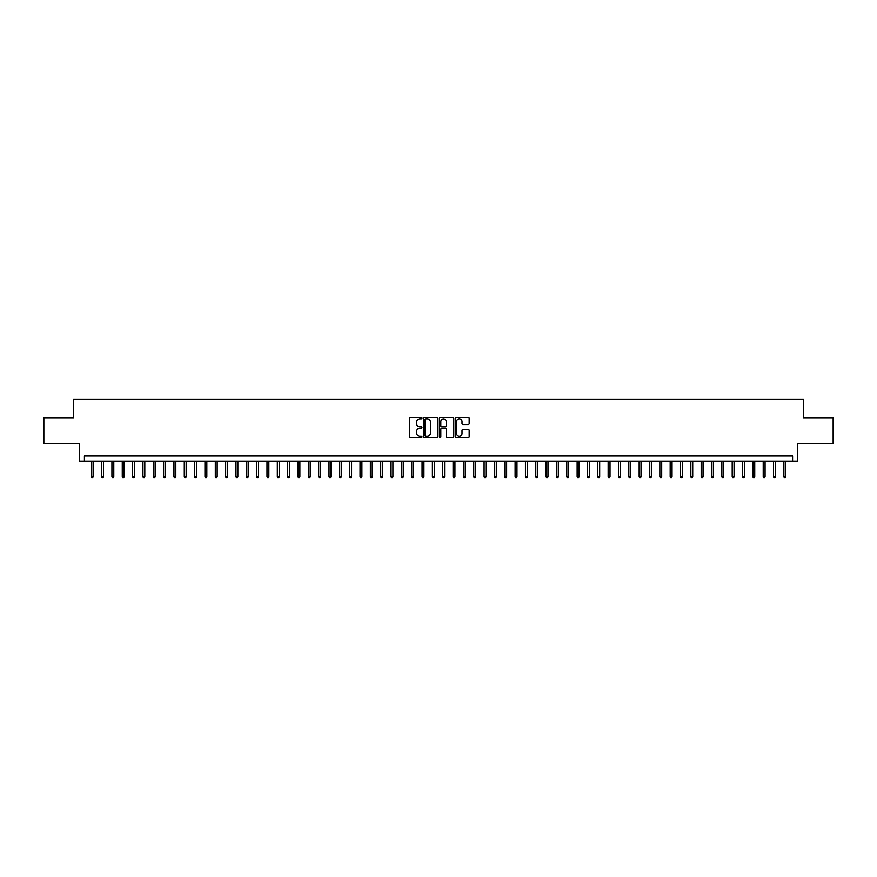 <?xml version="1.0" encoding="UTF-8"?>
<svg xmlns="http://www.w3.org/2000/svg" width="877" height="877" viewBox="0 0 877 877"><rect width="100%" height="100%" fill="white"/><g stroke="black" fill="none" stroke-linecap="round" stroke-linejoin="round"><path stroke-width="1.32" d="M421.958 418.11A0.713 0.713 0 0 0 421.245 417.397L410.469 417.397A1.02 1.02 0 0 0 409.449 418.406L409.449 436.669A1.02 1.02 0 0 0 410.469 437.689L421.245 437.689A0.713 0.713 0 0 0 421.958 436.976A0.713 0.713 0 0 0 421.245 436.264L419.853 436.264A3.245 3.245 0 0 1 416.608 433.019L416.608 431.495A3.245 3.245 0 0 1 419.853 428.25L421.245 428.25A0.713 0.713 0 0 0 421.958 427.537A0.713 0.713 0 0 0 421.245 426.836L419.853 426.836A3.245 3.245 0 0 1 416.608 423.58L416.608 422.067A3.245 3.245 0 0 1 419.853 418.811L421.245 418.811A0.713 0.713 0 0 0 421.958 418.11M468.154 424.545A1.02 1.02 0 0 0 469.173 423.536L469.173 418.406A1.02 1.02 0 0 0 468.154 417.397L456.183 417.397A1.02 1.02 0 0 0 455.163 418.406L455.163 436.669A1.02 1.02 0 0 0 456.183 437.689L468.154 437.689A1.02 1.02 0 0 0 469.173 436.669L469.173 430.486A1.02 1.02 0 0 0 468.154 429.467L463.034 429.467A1.02 1.02 0 0 0 462.015 430.486L462.015 433.556A2.719 2.719 0 0 1 459.307 436.264A2.719 2.719 0 0 1 456.588 433.556L456.588 421.53A2.719 2.719 0 0 1 459.307 418.811A2.719 2.719 0 0 1 462.015 421.53L462.015 423.536A1.02 1.02 0 0 0 463.034 424.545L468.154 424.545M792.578 461.138L797.741 461.138L797.741 443.565L833.15 443.565L833.15 417.726L803.431 417.726L803.431 399.112L73.569 399.112L73.569 417.726L43.85 417.726L43.85 443.565L79.259 443.565L79.259 461.138L792.578 461.138L792.578 455.974L84.422 455.974L84.422 461.138M437.612 418.406A1.02 1.02 0 0 0 436.593 417.397L424.621 417.397A1.02 1.02 0 0 0 423.613 418.406L423.613 436.669A1.02 1.02 0 0 0 424.621 437.689L436.593 437.689A1.02 1.02 0 0 0 437.612 436.669L437.612 418.406M440.407 417.397L452.379 417.397A1.02 1.02 0 0 1 453.387 418.406L453.387 436.669A1.02 1.02 0 0 1 452.379 437.689L447.248 437.689A1.02 1.02 0 0 1 446.24 436.669L446.24 429.27A1.02 1.02 0 0 0 445.22 428.25L441.822 428.25A1.02 1.02 0 0 0 440.813 429.27L440.813 436.976A0.713 0.713 0 0 1 440.101 437.689A0.713 0.713 0 0 1 439.388 436.976L439.388 418.406A1.02 1.02 0 0 1 440.407 417.397M425.74 418.811A0.713 0.713 0 0 0 425.027 419.524L425.027 435.562A0.713 0.713 0 0 0 425.74 436.264L427.209 436.264A3.245 3.245 0 0 0 430.454 433.019L430.454 422.067A3.245 3.245 0 0 0 427.209 418.811L425.74 418.811M446.24 421.585A2.719 2.719 0 0 0 443.521 418.866A2.719 2.719 0 0 0 440.813 421.585L440.813 425.816A1.02 1.02 0 0 0 441.822 426.836L445.22 426.836A1.02 1.02 0 0 0 446.24 425.816L446.24 421.585M93.115 476.54L92.699 477.888L91.657 477.888L91.252 476.54L93.115 476.54L93.115 461.138M91.252 476.54L91.252 461.138M103.453 476.54L103.037 477.888L102.006 477.888L101.589 476.54L103.453 476.54L103.453 461.138M101.589 476.54L101.589 461.138M113.791 476.54L113.374 477.888L112.344 477.888L111.927 476.54L113.791 476.54L113.791 461.138M111.927 476.54L111.927 461.138M124.128 476.54L123.712 477.888L122.681 477.888L122.265 476.54L124.128 476.54L124.128 461.138M122.265 476.54L122.265 461.138M134.466 476.54L134.049 477.888L133.019 477.888L132.602 476.54L134.466 476.54L134.466 461.138M132.602 476.54L132.602 461.138M144.804 476.54L144.387 477.888L143.357 477.888L142.94 476.54L144.804 476.54L144.804 461.138M142.94 476.54L142.94 461.138M155.141 476.54L154.725 477.888L153.694 477.888L153.278 476.54L155.141 476.54L155.141 461.138M153.278 476.54L153.278 461.138M165.479 476.54L165.062 477.888L164.032 477.888L163.615 476.54L165.479 476.54L165.479 461.138M163.615 476.54L163.615 461.138M175.817 476.54L175.4 477.888L174.37 477.888L173.953 476.54L175.817 476.54L175.817 461.138M173.953 476.54L173.953 461.138M186.154 476.54L185.738 477.888L184.707 477.888L184.291 476.54L186.154 476.54L186.154 461.138M184.291 476.54L184.291 461.138M196.492 476.54L196.075 477.888L195.045 477.888L194.628 476.54L196.492 476.54L196.492 461.138M194.628 476.54L194.628 461.138M206.829 476.54L206.413 477.888L205.382 477.888L204.966 476.54L206.829 476.54L206.829 461.138M204.966 476.54L204.966 461.138M217.167 476.54L216.751 477.888L215.72 477.888L215.303 476.54L217.167 476.54L217.167 461.138M215.303 476.54L215.303 461.138M227.505 476.54L227.088 477.888L226.058 477.888L225.641 476.54L227.505 476.54L227.505 461.138M225.641 476.54L225.641 461.138M237.842 476.54L237.426 477.888L236.395 477.888L235.979 476.54L237.842 476.54L237.842 461.138M235.979 476.54L235.979 461.138M248.18 476.54L247.763 477.888L246.733 477.888L246.316 476.54L248.18 476.54L248.18 461.138M246.316 476.54L246.316 461.138M258.518 476.54L258.101 477.888L257.071 477.888L256.654 476.54L258.518 476.54L258.518 461.138M256.654 476.54L256.654 461.138M268.855 476.54L268.439 477.888L267.408 477.888L266.992 476.54L268.855 476.54L268.855 461.138M266.992 476.54L266.992 461.138M279.193 476.54L278.776 477.888L277.746 477.888L277.329 476.54L279.193 476.54L279.193 461.138M277.329 476.54L277.329 461.138M289.531 476.54L289.114 477.888L288.084 477.888L287.667 476.54L289.531 476.54L289.531 461.138M287.667 476.54L287.667 461.138M299.868 476.54L299.452 477.888L298.421 477.888L298.005 476.54L299.868 476.54L299.868 461.138M298.005 476.54L298.005 461.138M310.206 476.54L309.789 477.888L308.759 477.888L308.342 476.54L310.206 476.54L310.206 461.138M308.342 476.54L308.342 461.138M320.543 476.54L320.127 477.888L319.096 477.888L318.68 476.54L320.543 476.54L320.543 461.138M318.68 476.54L318.68 461.138M330.881 476.54L330.465 477.888L329.434 477.888L329.018 476.54L330.881 476.54L330.881 461.138M329.018 476.54L329.018 461.138M341.219 476.54L340.802 477.888L339.772 477.888L339.355 476.54L341.219 476.54L341.219 461.138M339.355 476.54L339.355 461.138M351.556 476.54L351.14 477.888L350.109 477.888L349.693 476.54L351.556 476.54L351.556 461.138M349.693 476.54L349.693 461.138M361.894 476.54L361.477 477.888L360.447 477.888L360.03 476.54L361.894 476.54L361.894 461.138M360.03 476.54L360.03 461.138M372.232 476.54L371.815 477.888L370.785 477.888L370.368 476.54L372.232 476.54L372.232 461.138M370.368 476.54L370.368 461.138M382.569 476.54L382.164 477.888L381.122 477.888L380.706 476.54L382.569 476.54L382.569 461.138M380.706 476.54L380.706 461.138M392.907 476.54L392.501 477.888L391.46 477.888L391.054 476.54L392.907 476.54L392.907 461.138M391.054 476.54L391.054 461.138M403.245 476.54L402.839 477.888L401.798 477.888L401.392 476.54L403.245 476.54L403.245 461.138M401.392 476.54L401.392 461.138M413.582 476.54L413.177 477.888L412.135 477.888L411.73 476.54L413.582 476.54L413.582 461.138M411.73 476.54L411.73 461.138M423.92 476.54L423.514 477.888L422.473 477.888L422.067 476.54L423.92 476.54L423.92 461.138M422.067 476.54L422.067 461.138M434.258 476.54L433.852 477.888L432.81 477.888L432.405 476.54L434.258 476.54L434.258 461.138M432.405 476.54L432.405 461.138M444.595 476.54L444.19 477.888L443.148 477.888L442.742 476.54L444.595 476.54L444.595 461.138M442.742 476.54L442.742 461.138M454.933 476.54L454.527 477.888L453.486 477.888L453.08 476.54L454.933 476.54L454.933 461.138M453.08 476.54L453.08 461.138M465.27 476.54L464.865 477.888L463.823 477.888L463.418 476.54L465.27 476.54L465.27 461.138M463.418 476.54L463.418 461.138M475.608 476.54L475.202 477.888L474.161 477.888L473.755 476.54L475.608 476.54L475.608 461.138M473.755 476.54L473.755 461.138M485.946 476.54L485.54 477.888L484.499 477.888L484.093 476.54L485.946 476.54L485.946 461.138M484.093 476.54L484.093 461.138M496.294 476.54L495.878 477.888L494.836 477.888L494.431 476.54L496.294 476.54L496.294 461.138M494.431 476.54L494.431 461.138M506.632 476.54L506.215 477.888L505.185 477.888L504.768 476.54L506.632 476.54L506.632 461.138M504.768 476.54L504.768 461.138M516.97 476.54L516.553 477.888L515.523 477.888L515.106 476.54L516.97 476.54L516.97 461.138M515.106 476.54L515.106 461.138M527.307 476.54L526.891 477.888L525.86 477.888L525.444 476.54L527.307 476.54L527.307 461.138M525.444 476.54L525.444 461.138M537.645 476.54L537.228 477.888L536.198 477.888L535.781 476.54L537.645 476.54L537.645 461.138M535.781 476.54L535.781 461.138M547.982 476.54L547.566 477.888L546.535 477.888L546.119 476.54L547.982 476.54L547.982 461.138M546.119 476.54L546.119 461.138M558.32 476.54L557.904 477.888L556.873 477.888L556.457 476.54L558.32 476.54L558.32 461.138M556.457 476.54L556.457 461.138M568.658 476.54L568.241 477.888L567.211 477.888L566.794 476.54L568.658 476.54L568.658 461.138M566.794 476.54L566.794 461.138M578.995 476.54L578.579 477.888L577.548 477.888L577.132 476.54L578.995 476.54L578.995 461.138M577.132 476.54L577.132 461.138M589.333 476.54L588.916 477.888L587.886 477.888L587.469 476.54L589.333 476.54L589.333 461.138M587.469 476.54L587.469 461.138M599.671 476.54L599.254 477.888L598.224 477.888L597.807 476.54L599.671 476.54L599.671 461.138M597.807 476.54L597.807 461.138M610.008 476.54L609.592 477.888L608.561 477.888L608.145 476.54L610.008 476.54L610.008 461.138M608.145 476.54L608.145 461.138M620.346 476.54L619.929 477.888L618.899 477.888L618.482 476.54L620.346 476.54L620.346 461.138M618.482 476.54L618.482 461.138M630.684 476.54L630.267 477.888L629.237 477.888L628.82 476.54L630.684 476.54L630.684 461.138M628.82 476.54L628.82 461.138M641.021 476.54L640.605 477.888L639.574 477.888L639.158 476.54L641.021 476.54L641.021 461.138M639.158 476.54L639.158 461.138M651.359 476.54L650.942 477.888L649.912 477.888L649.495 476.54L651.359 476.54L651.359 461.138M649.495 476.54L649.495 461.138M661.697 476.54L661.28 477.888L660.249 477.888L659.833 476.54L661.697 476.54L661.697 461.138M659.833 476.54L659.833 461.138M672.034 476.54L671.618 477.888L670.587 477.888L670.171 476.54L672.034 476.54L672.034 461.138M670.171 476.54L670.171 461.138M682.372 476.54L681.955 477.888L680.925 477.888L680.508 476.54L682.372 476.54L682.372 461.138M680.508 476.54L680.508 461.138M692.709 476.54L692.293 477.888L691.262 477.888L690.846 476.54L692.709 476.54L692.709 461.138M690.846 476.54L690.846 461.138M703.047 476.54L702.63 477.888L701.6 477.888L701.183 476.54L703.047 476.54L703.047 461.138M701.183 476.54L701.183 461.138M713.385 476.54L712.968 477.888L711.938 477.888L711.521 476.54L713.385 476.54L713.385 461.138M711.521 476.54L711.521 461.138M723.722 476.54L723.306 477.888L722.275 477.888L721.859 476.54L723.722 476.54L723.722 461.138M721.859 476.54L721.859 461.138M734.06 476.54L733.643 477.888L732.613 477.888L732.196 476.54L734.06 476.54L734.06 461.138M732.196 476.54L732.196 461.138M744.398 476.54L743.981 477.888L742.951 477.888L742.534 476.54L744.398 476.54L744.398 461.138M742.534 476.54L742.534 461.138M754.735 476.54L754.319 477.888L753.288 477.888L752.872 476.54L754.735 476.54L754.735 461.138M752.872 476.54L752.872 461.138M765.073 476.54L764.656 477.888L763.626 477.888L763.209 476.54L765.073 476.54L765.073 461.138M763.209 476.54L763.209 461.138M775.411 476.54L774.994 477.888L773.963 477.888L773.547 476.54L775.411 476.54L775.411 461.138M773.547 476.54L773.547 461.138M785.748 476.54L785.343 477.888L784.301 477.888L783.885 476.54L785.748 476.54L785.748 461.138M783.885 476.54L783.885 461.138"/></g></svg>
